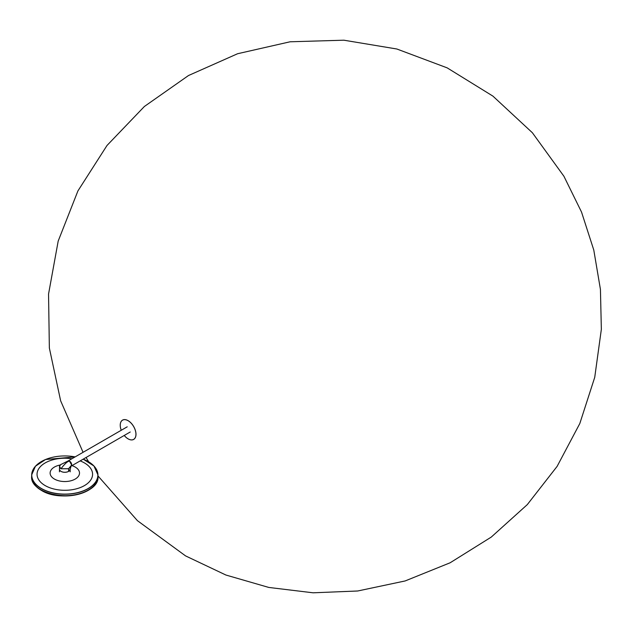 <?xml version="1.0" encoding="UTF-8"?>
<svg xmlns="http://www.w3.org/2000/svg" width="633" height="633" viewBox="0 0 633 633"><rect width="100%" height="100%" fill="white"/><g stroke="black" fill="none" stroke-linecap="round" stroke-linejoin="round"><path stroke-width="0.95" d="M70.184 471.814L70.16 469.219A5.349 3.086 180 0 1 64.78 472.297A5.349 3.086 180 0 1 59.462 469.195A5.349 3.086 180 0 1 59.462 469.188L59.644 465.793M83.184 459.154L93.913 465.951L97.941 474.877L97.973 476.332C97.941 481.689 94.697 486.286 88.248 490.124A33.161 19.148 -0 0 0 97.973 476.602A33.161 19.148 -0 0 0 97.973 476.348A33.161 19.148 -0 0 1 88.256 490.1A33.161 19.148 -0 0 1 51.93 494.207A33.161 19.148 -0 0 1 31.65 476.332A33.161 19.148 -0 0 0 31.65 476.602A33.161 19.148 -0 0 0 41.367 490.14A33.161 19.148 -0 0 0 88.256 490.14C69.132 502.42 29.759 492.846 31.65 476.332L31.682 474.877A33.13 19.125 -0 0 0 51.946 492.735A33.13 19.125 -0 0 0 88.24 488.636A33.13 19.125 -0 0 0 97.941 474.877A33.13 19.125 -0 0 0 91.912 464.108M59.462 469.18A5.349 3.086 180 0 0 62.762 472.028A5.349 3.086 180 0 0 68.593 471.356L68.578 468.705L71.656 465.018C71.236 462.201 70.034 460.864 68.047 460.974L69.543 461.133L71.656 465.018M69.543 461.125C67.676 461.148 64.843 463.673 61.045 468.705C58.932 467.344 58.932 465.888 61.045 464.353M68.578 468.705L61.029 468.768L59.462 466.584M59.462 466.671L60.618 464.638L68.047 460.982A2.999 1.733 60 0 1 68.063 460.974A2.999 1.733 60 0 1 71.054 462.699A2.999 1.733 60 0 1 71.054 466.157L68.593 468.768L61.029 468.768M68.593 471.356L70.16 469.275L71.031 466.173M71.656 465.057L71.046 466.165A2.999 1.733 60 0 1 71.046 466.165L130.216 432.007M31.65 476.704A33.161 19.148 -0 0 0 31.65 476.807A33.161 19.148 -0 0 0 41.367 490.346A33.161 19.148 -0 0 0 77.503 494.5A33.161 19.148 -0 0 0 97.973 476.807A33.161 19.148 -0 0 0 97.973 476.704M95.338 484.285A33.153 19.14 180 0 1 41.367 490.353A33.153 19.14 180 0 1 34.285 484.285M40.979 489.879A33.114 19.125 -0 0 0 88.232 490.124A33.114 19.125 -0 0 0 88.644 489.879M60.19 465.002A14.701 8.49 -0 0 0 52.302 477.511A14.701 8.49 -0 0 0 75.208 479.062A14.701 8.49 -0 0 0 71.956 465.643M71.885 458.759A27.765 16.031 -0 0 0 38.012 478.445A27.765 16.031 -0 0 0 84.442 485.598L84.442 485.598A27.765 16.031 -0 0 0 80.162 460.903M37.711 464.108A33.13 19.125 -0 0 0 31.682 474.877L35.456 466.22L45.552 459.511L75.129 456.891A33.043 19.077 -0 0 0 35.393 466.331A33.043 19.077 -0 0 0 45.362 490.456A33.043 19.077 -0 0 0 88.177 488.518A33.043 19.077 -0 0 0 83.176 459.162M124.424 435.686L124.234 435.457A11.149 6.441 -120 0 0 124.424 435.686A11.149 6.441 -120 0 0 128.111 438.867A11.149 6.441 -120 0 0 135.889 432.782A11.149 6.441 -120 0 0 125.595 419.687A11.149 6.441 -120 0 0 121.14 429.997A11.149 6.441 -120 0 0 121.243 430.266L121.14 429.997M121.251 430.258A11.101 6.409 60 0 1 128.095 420.708A11.101 6.409 60 0 1 135.945 434.301A11.101 6.409 60 0 1 128.095 438.835A11.101 6.409 60 0 1 124.25 435.449M59.462 469.195L59.439 471.814M31.65 476.602L31.65 476.807C31.785 482.069 35.021 486.587 41.367 490.353C60.309 502.57 99.508 493.218 97.973 476.807L97.973 476.602M83.058 452.31L60.641 400.816L49.358 348.023L48.543 294.084L58.196 241.054L77.93 190.897L107.017 145.463L144.379 106.486L188.499 75.525L237.612 53.726L290.096 41.786L343.846 40.195L396.859 49.002L447.175 67.866L492.933 96.129L532.377 132.74L563.916 176.251L581.529 212.063L593.786 250.043L600.432 289.392L601.35 329.295L594.735 377.323L579.82 423.509L557.111 466.379L527.289 504.62L491.271 537.077L450.134 562.777L405.128 580.952L357.692 590.993L313.09 592.805L268.788 587.44L225.91 575.033L185.58 555.909L137.424 520.666L97.957 475.897M88.652 461.797L86.056 457.501M68.063 460.974L127.225 426.816"/></g></svg>
